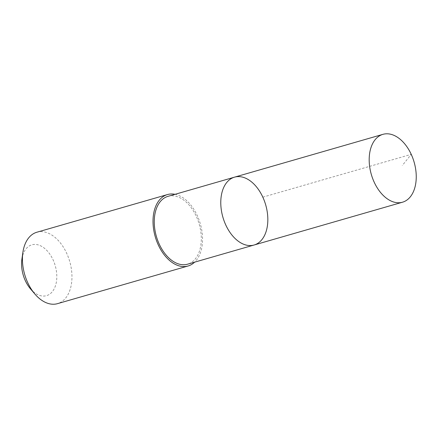 <?xml version="1.0" encoding="UTF-8"?>
<svg xmlns="http://www.w3.org/2000/svg" width="438" height="438" viewBox="0 0 438 438"><rect width="100%" height="100%" fill="white"/><g stroke="black" fill="none" stroke-linecap="round" stroke-linejoin="round"><path stroke-width="0.33" stroke-dasharray="2.19 1.64" d="M254.095 245.012A35.314 22.272 73.9 0 0 265.702 204.913A35.314 22.272 73.9 0 0 234.522 177.155M168 196.344A35.308 22.272 -106.1 0 1 198.091 220.725A35.308 22.272 -106.1 0 1 187.573 264.196M175.036 194.313A37.175 23.444 -106.1 0 1 199.159 220.221A37.175 23.444 -106.1 0 1 194.609 262.17M36.891 232.222A37.175 23.444 -106.1 0 1 68.569 257.889A37.175 23.444 -106.1 0 1 57.498 303.654M21.9 259.197A26.444 16.677 -106.1 0 1 36.245 244.508A26.444 16.677 -106.1 0 1 54.4 263.096A26.444 16.677 -106.1 0 1 51.711 292.381A26.444 16.677 -106.1 0 1 30.441 288.806M262.827 197.16L411.238 154.351L402.298 165.509"/><path stroke-width="0.66" d="M254.095 245.012L187.573 264.196A35.308 22.272 -106.1 0 1 157.477 239.821A35.308 22.272 -106.1 0 1 168 196.344L234.522 177.155A35.314 22.272 73.9 0 0 223.999 220.632A35.314 22.272 73.9 0 0 254.095 245.012A35.314 22.272 73.9 0 0 265.702 204.913A35.314 22.272 73.9 0 0 234.522 177.155A35.314 22.272 73.9 0 0 223.999 220.632A35.314 22.272 73.9 0 0 254.095 245.012L402.5 202.208A35.314 22.272 -106.1 0 1 372.41 177.823A35.314 22.272 -106.1 0 1 382.927 134.346A35.314 22.272 -106.1 0 1 413.023 158.726A35.314 22.272 -106.1 0 1 402.5 202.208M194.609 262.17A37.175 23.444 -106.1 0 1 188.083 265.986A37.175 23.444 -106.1 0 1 155.255 236.766A37.175 23.444 -106.1 0 1 167.48 194.554A37.175 23.444 -106.1 0 1 175.036 194.313M188.083 265.986L57.498 303.654A37.175 23.444 -106.1 0 1 34.892 294.035A37.175 23.444 -106.1 0 1 22.885 252.408A37.175 23.444 -106.1 0 1 36.891 232.222L167.48 194.554M34.892 294.035L30.441 288.806A26.444 16.677 -106.1 0 1 21.9 259.197L22.885 252.408M234.522 177.155L382.927 134.346"/></g></svg>
